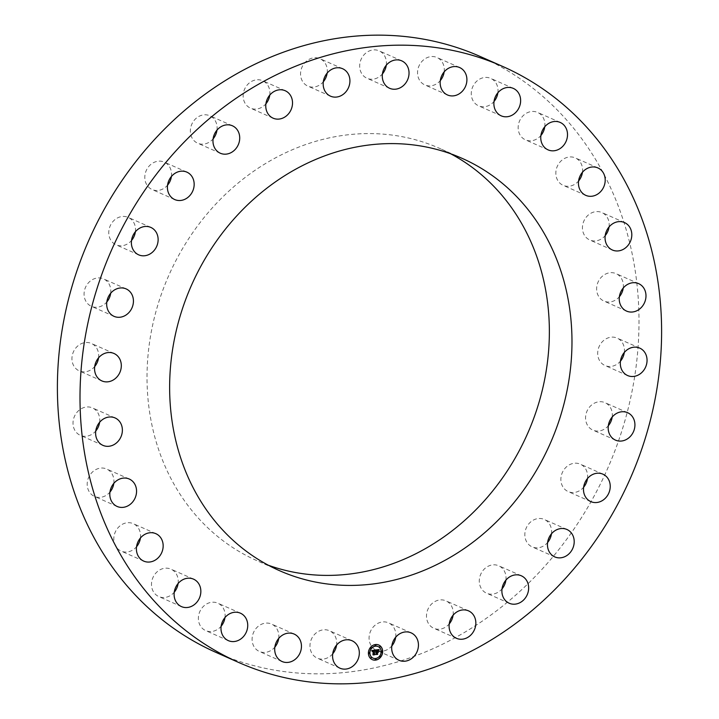 <?xml version="1.0" encoding="UTF-8"?>
<svg xmlns="http://www.w3.org/2000/svg" width="719" height="719" viewBox="0 0 719 719"><rect width="100%" height="100%" fill="white"/><g stroke="black" fill="none" stroke-linecap="round" stroke-linejoin="round"><path stroke-width="0.54" stroke-dasharray="3.6 2.7" d="M332.717 653.796A15 13.041 -66.1 0 1 317.259 658.146A15 13.041 -66.1 0 1 315.848 657.391A15 13.041 -66.1 0 1 311.812 638.319A15 13.041 -66.1 0 1 329.41 630.725A15 13.041 -66.1 0 1 330.83 631.471A15 13.041 -66.1 0 1 336.573 645.087M216.167 652.484A325.932 283.394 113.9 0 0 462.973 633.304A325.932 283.394 113.9 0 0 638.84 331.908A325.932 283.394 113.9 0 0 480.22 56.495M268.349 565.233A225.469 196.044 -66.1 0 1 256.863 560.631A225.469 196.044 -66.1 0 1 235.553 549.334A225.469 196.044 -66.1 0 1 174.906 262.552A225.469 196.044 -66.1 0 1 439.534 148.348A225.469 196.044 -66.1 0 1 450.651 153.767M395.684 637.223A15 13.041 113.9 0 0 388.53 622.852A15 13.041 113.9 0 0 387.289 622.384A15 13.041 113.9 0 0 370.24 631.983A15 13.041 113.9 0 0 376.379 650.273A15 13.041 113.9 0 0 377.619 650.74A15 13.041 113.9 0 0 391.837 645.923M453.087 615.212A15 13.041 113.9 0 0 445.933 600.841A15 13.041 113.9 0 0 441.79 599.871A15 13.041 113.9 0 0 427.104 611.563A15 13.041 113.9 0 0 433.782 628.262A15 13.041 113.9 0 0 437.916 629.233A15 13.041 113.9 0 0 449.231 623.912M505.888 580.161A15 13.041 113.9 0 0 498.734 565.79A15 13.041 113.9 0 0 491.598 565.053A15 13.041 113.9 0 0 479.537 578.139A15 13.041 113.9 0 0 486.583 593.211A15 13.041 113.9 0 0 493.71 593.948A15 13.041 113.9 0 0 502.033 588.861M551.446 533.822A15 13.041 113.9 0 0 544.292 519.451A15 13.041 113.9 0 0 534.217 519.666A15 13.041 113.9 0 0 524.879 533.453A15 13.041 113.9 0 0 532.141 546.871A15 13.041 113.9 0 0 542.216 546.656A15 13.041 113.9 0 0 547.59 542.521M587.477 478.53A15 13.041 113.9 0 0 580.323 464.159A15 13.041 113.9 0 0 567.507 466.011A15 13.041 113.9 0 0 560.874 479.798A15 13.041 113.9 0 0 568.172 491.58A15 13.041 113.9 0 0 580.988 489.729A15 13.041 113.9 0 0 583.621 487.23M612.175 417.047A15 13.041 113.9 0 0 605.021 402.676A15 13.041 113.9 0 0 589.796 406.756A15 13.041 113.9 0 0 592.869 430.097A15 13.041 113.9 0 0 608.085 426.025A15 13.041 113.9 0 0 608.319 425.747M624.299 352.463A15 13.041 113.9 0 0 617.136 338.092A15 13.041 113.9 0 0 599.979 344.877A15 13.041 113.9 0 0 604.985 365.513A15 13.041 113.9 0 0 620.443 361.163M623.238 288.013A15 13.041 113.9 0 0 616.075 273.642A15 13.041 113.9 0 0 597.525 283.484A15 13.041 113.9 0 0 603.933 301.063A15 13.041 113.9 0 0 619.383 296.713M609.047 226.925A15 13.041 113.9 0 0 609.056 226.88A15 13.041 113.9 0 0 601.893 212.554A15 13.041 113.9 0 0 582.579 225.649A15 13.041 113.9 0 0 589.742 239.975A15 13.041 113.9 0 0 605.191 235.625M582.444 172.272A15 13.041 113.9 0 0 582.552 168.947A15 13.041 113.9 0 0 575.29 157.901A15 13.041 113.9 0 0 561.773 160.31A15 13.041 113.9 0 0 555.877 174.277A15 13.041 113.9 0 0 563.139 185.322A15 13.041 113.9 0 0 578.588 180.972M544.759 126.787A15 13.041 113.9 0 0 544.292 120.316A15 13.041 113.9 0 0 537.596 112.416A15 13.041 113.9 0 0 522.893 115.948A15 13.041 113.9 0 0 518.759 131.945A15 13.041 113.9 0 0 525.445 139.846A15 13.041 113.9 0 0 540.904 135.487M497.881 92.751A15 13.041 113.9 0 0 496.2 83.422A15 13.041 113.9 0 0 490.718 78.389A15 13.041 113.9 0 0 474.917 83.161A15 13.041 113.9 0 0 473.084 100.768A15 13.041 113.9 0 0 478.566 105.81A15 13.041 113.9 0 0 494.025 101.46M444.153 71.882A15 13.041 113.9 0 0 440.693 60.126A15 13.041 113.9 0 0 436.999 57.511A15 13.041 113.9 0 0 420.229 63.649A15 13.041 113.9 0 0 421.154 82.317A15 13.041 113.9 0 0 424.848 84.932A15 13.041 113.9 0 0 440.298 80.582M386.283 65.204A15 13.041 113.9 0 0 380.54 51.588A15 13.041 113.9 0 0 379.129 50.842A15 13.041 113.9 0 0 361.522 58.437A15 13.041 113.9 0 0 365.558 77.508A15 13.041 113.9 0 0 366.978 78.263A15 13.041 113.9 0 0 382.427 73.913M327.163 73.077A15 13.041 113.9 0 0 320.009 58.706A15 13.041 113.9 0 0 318.769 58.239A15 13.041 113.9 0 0 301.719 67.838A15 13.041 113.9 0 0 307.858 86.127A15 13.041 113.9 0 0 309.098 86.595A15 13.041 113.9 0 0 323.316 81.777M269.769 95.088A15 13.041 113.9 0 0 262.606 80.717A15 13.041 113.9 0 0 258.472 79.746A15 13.041 113.9 0 0 243.786 91.439A15 13.041 113.9 0 0 250.464 108.138A15 13.041 113.9 0 0 254.598 109.108A15 13.041 113.9 0 0 265.913 103.788M216.967 130.139A15 13.041 113.9 0 0 209.804 115.768A15 13.041 113.9 0 0 202.677 115.031A15 13.041 113.9 0 0 190.607 128.126A15 13.041 113.9 0 0 197.653 143.198A15 13.041 113.9 0 0 204.789 143.935A15 13.041 113.9 0 0 213.112 138.839M171.41 176.479A15 13.041 113.9 0 0 164.247 162.108A15 13.041 113.9 0 0 154.181 162.323A15 13.041 113.9 0 0 144.843 176.101A15 13.041 113.9 0 0 152.095 189.528A15 13.041 113.9 0 0 162.17 189.313A15 13.041 113.9 0 0 167.554 185.178M135.379 231.77A15 13.041 113.9 0 0 128.216 217.399A15 13.041 113.9 0 0 115.408 219.25A15 13.041 113.9 0 0 108.767 233.046A15 13.041 113.9 0 0 116.065 244.82A15 13.041 113.9 0 0 128.881 242.977A15 13.041 113.9 0 0 131.523 240.47M110.681 293.253A15 13.041 113.9 0 0 103.518 278.882A15 13.041 113.9 0 0 88.302 282.962A15 13.041 113.9 0 0 91.376 306.303A15 13.041 113.9 0 0 106.592 302.232A15 13.041 113.9 0 0 106.825 301.953M98.557 357.837A15 13.041 113.9 0 0 91.403 343.466A15 13.041 113.9 0 0 74.237 350.252A15 13.041 113.9 0 0 79.252 370.887A15 13.041 113.9 0 0 94.701 366.537M99.617 422.287A15 13.041 113.9 0 0 92.463 407.916A15 13.041 113.9 0 0 73.913 417.766A15 13.041 113.9 0 0 80.312 435.337A15 13.041 113.9 0 0 95.762 430.987M113.809 483.375A15 13.041 113.9 0 0 113.809 483.33A15 13.041 113.9 0 0 106.646 469.004A15 13.041 113.9 0 0 87.332 482.098A15 13.041 113.9 0 0 94.495 496.425A15 13.041 113.9 0 0 109.953 492.075M140.412 538.028A15 13.041 113.9 0 0 140.52 534.702A15 13.041 113.9 0 0 133.249 523.657A15 13.041 113.9 0 0 119.74 526.065A15 13.041 113.9 0 0 113.836 540.032A15 13.041 113.9 0 0 121.107 551.078A15 13.041 113.9 0 0 136.556 546.728M178.096 583.513A15 13.041 113.9 0 0 177.638 577.033A15 13.041 113.9 0 0 170.942 569.142A15 13.041 113.9 0 0 156.23 572.666A15 13.041 113.9 0 0 152.095 588.663A15 13.041 113.9 0 0 158.791 596.563A15 13.041 113.9 0 0 174.241 592.213M224.975 617.54A15 13.041 113.9 0 0 223.303 608.211A15 13.041 113.9 0 0 217.821 603.169A15 13.041 113.9 0 0 202.021 607.95A15 13.041 113.9 0 0 200.188 625.557A15 13.041 113.9 0 0 205.67 630.599A15 13.041 113.9 0 0 221.119 626.249M278.702 638.418A15 13.041 113.9 0 0 275.242 626.662A15 13.041 113.9 0 0 271.539 624.047A15 13.041 113.9 0 0 254.778 630.186A15 13.041 113.9 0 0 255.694 648.853A15 13.041 113.9 0 0 259.388 651.468A15 13.041 113.9 0 0 274.847 647.118M375.588 652.124L376.136 651.729L375.678 649.913L378.877 649.554M375.839 654.218L376.028 652.196M378.005 652.277L377.475 651.836M376.999 650.3L377.026 651.612L377.987 651.09M376.756 651.648L376.918 650.219L377.942 650.156M372.029 651.297L371.66 650.479L375.399 650.012M372.748 650.902L373.197 650.569M372.999 654.641L373.197 650.821M374.985 650.938L374.572 650.452M378.131 650.956L378.239 652.466L378.212 650.992M375.516 650.102L375.075 651.171L375.597 650.138M379.102 649.608L378.616 650.776L379.21 649.652M373.098 654.91L374.455 654.632L373.97 650.623L374.545 650.587M374.123 654.128L373.97 650.623M375.866 654.542L377.439 654.236L376.954 652.097L377.646 652.07M377.053 653.634L377.035 652.178M378.724 644.988A7.999 6.956 113.9 0 0 378.67 644.961A7.999 6.956 113.9 0 0 368.29 653.229A7.999 6.956 113.9 0 0 372.19 659.593A7.999 6.956 113.9 0 0 372.244 659.611M372.927 658.065A6.3 5.482 113.9 0 0 381.052 651.531A6.3 5.482 113.9 0 0 378.032 646.543M375.174 645.788L375.561 644.907M381.663 651.89L382.059 651.019M379.722 647.226L380.108 646.345M375.399 659.691L375.794 658.82M379.884 657.058L380.27 656.177M368.91 653.589L369.296 652.708M370.698 648.421L371.085 647.549M370.86 658.253L371.247 657.382M339.871 668.158L317.259 658.146M352.022 640.737L329.41 630.725M279.466 570.652L256.863 560.631M462.137 158.369L439.534 148.348M411.142 632.873L388.53 622.852M398.991 660.294L376.379 650.273M468.536 610.862L445.933 600.841M456.394 638.283L433.782 628.262M521.347 575.802L498.734 565.79M509.196 603.232L486.583 593.211M566.905 529.472L544.292 519.451M554.753 556.892L532.141 546.871M602.935 474.181L580.323 464.159M590.784 501.601L568.172 491.58M627.624 412.697L605.021 402.676M615.482 440.118L592.869 430.097M639.748 348.113L617.136 338.092M627.597 375.534L604.985 365.513M638.688 283.663L616.075 273.642M626.537 311.084L603.933 301.063M624.505 222.575L601.893 212.554M612.354 249.996L589.742 239.975M597.893 167.922L575.29 157.901M585.751 195.343L563.139 185.322M560.209 122.437L537.596 112.416M548.058 149.858L525.445 139.846M513.33 88.401L490.718 78.389M501.179 115.831L478.566 105.81M459.612 67.532L436.999 57.511M447.461 94.953L424.848 84.932M401.741 60.854L379.129 50.842M389.59 88.275L366.978 78.263M330.47 96.148L307.858 86.127M342.621 68.727L320.009 58.706M273.067 118.159L250.464 108.138M285.218 90.738L262.606 80.717M220.266 153.21L197.653 143.198M232.417 125.789L209.804 115.768M174.708 199.549L152.095 189.528M186.859 172.129L164.247 162.108M138.677 254.841L116.065 244.82M150.828 227.42L128.216 217.399M113.979 316.324L91.376 306.303M126.131 288.903L103.518 278.882M101.864 380.908L79.252 370.887M114.015 353.487L91.403 343.466M102.925 445.358L80.312 435.337M115.067 417.937L92.463 407.916M117.107 506.446L94.495 496.425M129.258 479.025L106.646 469.004M143.71 561.099L121.107 551.078M155.861 533.678L133.249 523.657M181.404 606.584L158.791 596.563M193.555 579.154L170.942 569.142M228.282 640.611L205.67 630.599M240.434 613.19L217.821 603.169M282.001 661.489L259.388 651.468M294.152 634.068L271.539 624.047"/><path stroke-width="1.08" d="M353.442 641.492A15 13.041 -66.1 0 1 357.478 660.563A15 13.041 -66.1 0 1 339.871 668.158A15 13.041 -66.1 0 1 338.46 667.412A15 13.041 -66.1 0 1 334.425 648.331A15 13.041 -66.1 0 1 352.022 640.737A15 13.041 -66.1 0 1 353.442 641.492M336.573 645.087A15 13.041 -66.1 0 1 332.717 653.796M256.027 85.696A325.932 283.394 113.9 0 0 80.16 387.092A325.932 283.394 113.9 0 0 238.78 662.505A325.932 283.394 113.9 0 0 485.577 643.325A325.932 283.394 113.9 0 0 661.453 341.929A325.932 283.394 113.9 0 0 502.833 66.516A325.932 283.394 113.9 0 0 256.027 85.696M502.833 66.516L480.22 56.495A325.932 283.394 113.9 0 0 233.423 75.675A325.932 283.394 113.9 0 0 57.547 377.071A325.932 283.394 113.9 0 0 216.167 652.484L238.78 662.505M483.447 169.666A225.469 196.044 -66.1 0 1 544.094 456.448A225.469 196.044 -66.1 0 1 279.466 570.652A225.469 196.044 -66.1 0 1 258.166 559.355A225.469 196.044 -66.1 0 1 197.518 272.573A225.469 196.044 -66.1 0 1 462.137 158.369A225.469 196.044 -66.1 0 1 483.447 169.666M450.651 153.767A225.469 196.044 -66.1 0 1 460.834 159.645A225.469 196.044 -66.1 0 1 524.618 440.046A225.469 196.044 -66.1 0 1 268.349 565.233M391.837 645.923A15 13.041 113.9 0 0 395.684 637.223M449.231 623.912A15 13.041 113.9 0 0 453.087 615.212M502.033 588.861A15 13.041 113.9 0 0 505.888 580.161M547.59 542.521A15 13.041 113.9 0 0 551.446 533.822M583.621 487.23A15 13.041 113.9 0 0 587.477 478.53M608.319 425.747A15 13.041 113.9 0 0 612.175 417.047M620.443 361.163A15 13.041 113.9 0 0 622.151 358.727A15 13.041 113.9 0 0 624.299 352.463M619.383 296.713A15 13.041 113.9 0 0 622.483 291.222A15 13.041 113.9 0 0 623.238 288.013M605.191 235.625A15 13.041 113.9 0 0 609.047 226.925M578.588 180.972A15 13.041 113.9 0 0 582.444 172.272M540.904 135.487A15 13.041 113.9 0 0 544.759 126.787M494.025 101.46A15 13.041 113.9 0 0 497.881 92.751M440.298 80.582A15 13.041 113.9 0 0 444.153 71.882M382.427 73.913A15 13.041 113.9 0 0 386.283 65.204M323.316 81.777A15 13.041 113.9 0 0 327.163 73.077M265.913 103.788A15 13.041 113.9 0 0 269.769 95.088M213.112 138.839A15 13.041 113.9 0 0 216.967 130.139M167.554 185.178A15 13.041 113.9 0 0 171.41 176.479M131.523 240.47A15 13.041 113.9 0 0 135.379 231.77M106.825 301.953A15 13.041 113.9 0 0 110.681 293.253M94.701 366.537A15 13.041 113.9 0 0 96.409 364.102A15 13.041 113.9 0 0 98.557 357.837M95.762 430.987A15 13.041 113.9 0 0 98.863 425.495A15 13.041 113.9 0 0 99.617 422.287M109.953 492.075A15 13.041 113.9 0 0 113.809 483.375M136.556 546.728A15 13.041 113.9 0 0 140.412 538.028M174.241 592.213A15 13.041 113.9 0 0 178.096 583.513M221.119 626.249A15 13.041 113.9 0 0 224.975 617.54M274.847 647.118A15 13.041 113.9 0 0 278.702 638.418M409.902 632.405A15 13.041 -66.1 0 1 411.142 632.873A15 13.041 -66.1 0 1 417.281 651.162A15 13.041 -66.1 0 1 400.231 660.761A15 13.041 -66.1 0 1 398.991 660.294A15 13.041 -66.1 0 1 392.853 642.004A15 13.041 -66.1 0 1 409.902 632.405M464.402 609.892A15 13.041 -66.1 0 1 468.536 610.862A15 13.041 -66.1 0 1 475.214 627.561A15 13.041 -66.1 0 1 460.528 639.254A15 13.041 -66.1 0 1 456.394 638.283A15 13.041 -66.1 0 1 449.717 621.584A15 13.041 -66.1 0 1 464.402 609.892M514.211 575.065A15 13.041 -66.1 0 1 521.347 575.802A15 13.041 -66.1 0 1 528.393 590.874A15 13.041 -66.1 0 1 516.323 603.969A15 13.041 -66.1 0 1 509.196 603.232A15 13.041 -66.1 0 1 502.141 588.16A15 13.041 -66.1 0 1 514.211 575.065M556.83 529.687A15 13.041 -66.1 0 1 566.905 529.472A15 13.041 -66.1 0 1 574.157 542.899A15 13.041 -66.1 0 1 564.819 556.677A15 13.041 -66.1 0 1 554.753 556.892A15 13.041 -66.1 0 1 547.492 543.474A15 13.041 -66.1 0 1 556.83 529.687M590.119 476.023A15 13.041 -66.1 0 1 602.935 474.181A15 13.041 -66.1 0 1 610.233 485.954A15 13.041 -66.1 0 1 603.592 499.75A15 13.041 -66.1 0 1 590.784 501.601A15 13.041 -66.1 0 1 583.486 489.819A15 13.041 -66.1 0 1 590.119 476.023M612.408 416.768A15 13.041 -66.1 0 1 627.624 412.697A15 13.041 -66.1 0 1 630.698 436.038A15 13.041 -66.1 0 1 615.482 440.118A15 13.041 -66.1 0 1 612.408 416.768M622.591 354.898A15 13.041 -66.1 0 1 639.748 348.113A15 13.041 -66.1 0 1 644.763 368.748A15 13.041 -66.1 0 1 627.597 375.534A15 13.041 -66.1 0 1 622.591 354.898M620.138 293.505A15 13.041 -66.1 0 1 638.688 283.663A15 13.041 -66.1 0 1 645.087 301.234A15 13.041 -66.1 0 1 626.537 311.084A15 13.041 -66.1 0 1 620.138 293.505M605.191 235.67A15 13.041 -66.1 0 1 624.505 222.575A15 13.041 -66.1 0 1 631.668 236.902A15 13.041 -66.1 0 1 612.354 249.996A15 13.041 -66.1 0 1 605.191 235.67M578.48 184.298A15 13.041 -66.1 0 1 584.385 170.322A15 13.041 -66.1 0 1 597.893 167.922A15 13.041 -66.1 0 1 605.164 178.968A15 13.041 -66.1 0 1 599.26 192.935A15 13.041 -66.1 0 1 585.751 195.343A15 13.041 -66.1 0 1 578.48 184.298M541.362 141.967A15 13.041 -66.1 0 1 545.505 125.96A15 13.041 -66.1 0 1 560.209 122.437A15 13.041 -66.1 0 1 566.905 130.337A15 13.041 -66.1 0 1 562.77 146.334A15 13.041 -66.1 0 1 548.058 149.858A15 13.041 -66.1 0 1 541.362 141.967M495.697 110.789A15 13.041 -66.1 0 1 497.53 93.182A15 13.041 -66.1 0 1 513.33 88.401A15 13.041 -66.1 0 1 518.812 93.443A15 13.041 -66.1 0 1 516.979 111.05A15 13.041 -66.1 0 1 501.179 115.831A15 13.041 -66.1 0 1 495.697 110.789M443.758 92.338A15 13.041 -66.1 0 1 442.841 73.671A15 13.041 -66.1 0 1 459.612 67.532A15 13.041 -66.1 0 1 463.306 70.147A15 13.041 -66.1 0 1 464.222 88.814A15 13.041 -66.1 0 1 447.461 94.953A15 13.041 -66.1 0 1 443.758 92.338M388.17 87.529A15 13.041 -66.1 0 1 384.135 68.458A15 13.041 -66.1 0 1 401.741 60.854A15 13.041 -66.1 0 1 403.152 61.609A15 13.041 -66.1 0 1 407.188 80.681A15 13.041 -66.1 0 1 389.59 88.275A15 13.041 -66.1 0 1 388.17 87.529M331.711 96.616A15 13.041 -66.1 0 1 330.47 96.148A15 13.041 -66.1 0 1 324.332 77.859A15 13.041 -66.1 0 1 341.381 68.26A15 13.041 -66.1 0 1 342.621 68.727A15 13.041 -66.1 0 1 348.76 87.017A15 13.041 -66.1 0 1 331.711 96.616M277.21 119.129A15 13.041 -66.1 0 1 273.067 118.159A15 13.041 -66.1 0 1 266.398 101.46A15 13.041 -66.1 0 1 281.084 89.767A15 13.041 -66.1 0 1 285.218 90.738A15 13.041 -66.1 0 1 291.896 107.437A15 13.041 -66.1 0 1 277.21 119.129M227.402 153.947A15 13.041 -66.1 0 1 220.266 153.21A15 13.041 -66.1 0 1 213.219 138.138A15 13.041 -66.1 0 1 225.29 125.052A15 13.041 -66.1 0 1 232.417 125.789A15 13.041 -66.1 0 1 239.463 140.861A15 13.041 -66.1 0 1 227.402 153.947M184.783 199.334A15 13.041 -66.1 0 1 174.708 199.549A15 13.041 -66.1 0 1 167.455 186.122A15 13.041 -66.1 0 1 176.784 172.344A15 13.041 -66.1 0 1 186.859 172.129A15 13.041 -66.1 0 1 194.121 185.547A15 13.041 -66.1 0 1 184.783 199.334M151.493 252.989A15 13.041 -66.1 0 1 138.677 254.841A15 13.041 -66.1 0 1 131.379 243.058A15 13.041 -66.1 0 1 138.012 229.271A15 13.041 -66.1 0 1 150.828 227.42A15 13.041 -66.1 0 1 158.126 239.202A15 13.041 -66.1 0 1 151.493 252.989M129.204 312.244A15 13.041 -66.1 0 1 113.979 316.324A15 13.041 -66.1 0 1 110.915 292.975A15 13.041 -66.1 0 1 126.131 288.903A15 13.041 -66.1 0 1 129.204 312.244M119.021 374.123A15 13.041 -66.1 0 1 101.864 380.908A15 13.041 -66.1 0 1 96.849 360.273A15 13.041 -66.1 0 1 114.015 353.487A15 13.041 -66.1 0 1 119.021 374.123M121.475 435.516A15 13.041 -66.1 0 1 102.925 445.358A15 13.041 -66.1 0 1 96.517 427.778A15 13.041 -66.1 0 1 115.067 417.937A15 13.041 -66.1 0 1 121.475 435.516M136.421 493.351A15 13.041 -66.1 0 1 117.107 506.446A15 13.041 -66.1 0 1 109.944 492.12A15 13.041 -66.1 0 1 129.258 479.025A15 13.041 -66.1 0 1 136.421 493.351M163.123 544.723A15 13.041 -66.1 0 1 157.227 558.69A15 13.041 -66.1 0 1 143.71 561.099A15 13.041 -66.1 0 1 136.448 550.053A15 13.041 -66.1 0 1 142.353 536.077A15 13.041 -66.1 0 1 155.861 533.678A15 13.041 -66.1 0 1 163.123 544.723M200.242 587.055A15 13.041 -66.1 0 1 196.107 603.052A15 13.041 -66.1 0 1 181.404 606.584A15 13.041 -66.1 0 1 174.708 598.684A15 13.041 -66.1 0 1 178.842 582.687A15 13.041 -66.1 0 1 193.555 579.154A15 13.041 -66.1 0 1 200.242 587.055M245.916 618.232A15 13.041 -66.1 0 1 244.083 635.839A15 13.041 -66.1 0 1 228.282 640.611A15 13.041 -66.1 0 1 222.8 635.578A15 13.041 -66.1 0 1 224.634 617.972A15 13.041 -66.1 0 1 240.434 613.19A15 13.041 -66.1 0 1 245.916 618.232M297.846 636.683A15 13.041 -66.1 0 1 298.771 655.351A15 13.041 -66.1 0 1 282.001 661.489A15 13.041 -66.1 0 1 278.307 658.874A15 13.041 -66.1 0 1 277.39 640.207A15 13.041 -66.1 0 1 294.152 634.068A15 13.041 -66.1 0 1 297.846 636.683M382.67 651.378A7.999 6.956 113.9 0 0 378.778 645.015A7.999 6.956 113.9 0 0 368.407 653.274A7.999 6.956 113.9 0 0 372.298 659.638A7.999 6.956 113.9 0 0 382.67 651.378M381.16 651.576A6.3 5.482 113.9 0 0 378.086 646.561A6.3 5.482 113.9 0 0 369.917 653.077A6.3 5.482 113.9 0 0 372.981 658.092A6.3 5.482 113.9 0 0 381.16 651.576M375.48 650.048L375.066 651.09L373.961 650.506L374.356 654.524L372.936 654.712L373.305 650.875L372.397 651.612L373.305 650.614L372.235 651.522L371.768 650.533L375.399 650.012M375.66 650.255L375.183 651.216L375.579 650.219M374.824 650.803L374.177 650.758L374.743 654.748L373.143 654.964L374.563 654.685L374.078 650.677L374.878 650.83L374.177 650.758M379.021 649.527L378.527 650.614L376.837 650.102L376.864 651.693L377.035 650.264L378.338 650.443L377.107 650.344L377.133 651.657L378.095 650.956L378.113 652.376L376.864 651.98L377.304 654.083L375.767 654.29L376.271 653.778L376.253 652.313L375.767 652.501L376.244 652.061L375.633 652.34L376.244 651.774L375.785 649.958L379.021 649.527M379.183 649.832L378.724 650.821L379.102 649.796M378.347 652.51L378.239 651.001L378.347 652.51M377.142 652.232L377.727 654.353L375.839 654.515L377.547 654.281L377.062 652.151L377.781 652.142M375.857 645.311L374.994 645.428L375.857 645.311M382.346 651.423L381.483 651.531L382.346 651.423M380.396 646.749L379.533 646.866L380.396 646.749M376.082 659.224L375.219 659.341L376.082 659.224M380.558 656.582L379.695 656.699L380.558 656.582M368.73 653.229L369.593 653.113L368.73 653.229M370.51 648.071L371.381 647.954L370.51 648.071M370.671 657.903L371.543 657.786L370.671 657.903M376.244 652.061L375.785 652.241M377.583 651.881L376.756 651.935L377.196 654.038L375.839 654.218M377.987 651.09L378.005 652.277M378.05 650.21L377.107 650.344M378.068 650.057L376.729 650.057L376.864 651.693M378.877 649.554L378.455 650.47M372.244 651.36L373.305 650.614M373.305 650.875L372.855 650.956M374.68 650.497L373.853 650.461L374.248 654.47L372.999 654.641M375.102 650.956L375.363 650.021M374.231 654.173L374.626 654.703L373.098 654.91M377.16 653.688L377.619 654.308L375.866 654.542M372.244 659.611A7.999 6.956 113.9 0 0 382.562 651.324A7.999 6.956 113.9 0 0 378.724 644.988M378.032 646.543A6.3 5.482 113.9 0 0 377.978 646.516A6.3 5.482 113.9 0 0 369.809 653.023A6.3 5.482 113.9 0 0 372.873 658.038A6.3 5.482 113.9 0 0 372.927 658.065M375.561 644.907L375.174 645.788M382.059 651.019L381.663 651.89M380.108 646.345L379.722 647.226M375.794 658.82L375.399 659.691M380.27 656.177L379.884 657.058M369.296 652.708L368.91 653.589M371.085 647.549L370.698 648.421M371.247 657.382L370.86 658.253"/></g></svg>
